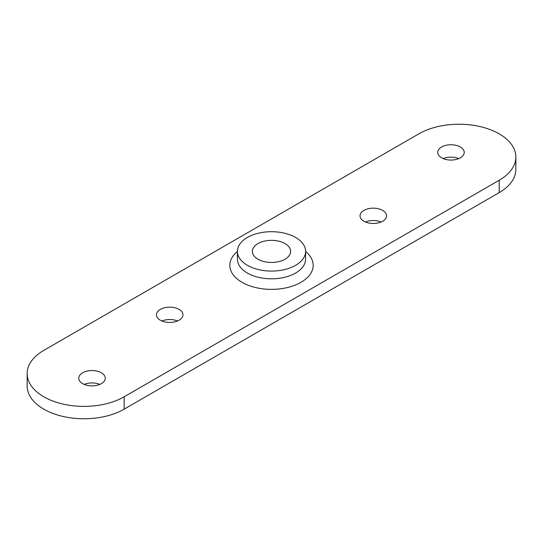 <?xml version="1.0" encoding="UTF-8"?>
<svg xmlns="http://www.w3.org/2000/svg" width="543" height="543" viewBox="0 0 543 543"><rect width="100%" height="100%" fill="white"/><g stroke="black" fill="none" stroke-linecap="round" stroke-linejoin="round"><path stroke-width="0.81" d="M515.85 157.049L515.85 169.423A56.825 32.811 180 0 1 499.207 192.622L124.164 409.15A56.825 32.811 180 0 1 62.228 416.264A56.825 32.811 180 0 1 27.15 385.951L27.15 373.577A56.825 32.811 180 0 1 43.793 350.378L418.836 133.849A56.825 32.811 180 0 1 480.772 126.736A56.825 32.811 180 0 1 515.85 157.049A56.825 32.811 180 0 1 499.207 180.249L124.164 396.777A56.825 32.811 180 0 1 62.228 403.89A56.825 32.811 180 0 1 27.15 373.577M99.824 384.403A13.263 7.656 0 0 0 84.206 384.403M381.105 222.006A13.263 7.656 0 0 0 365.487 222.006M458.794 158.597A13.263 7.656 0 0 0 443.176 158.597M177.513 320.994A13.263 7.656 0 0 0 161.895 320.994M247.391 265.31A34.094 19.684 180 0 1 237.406 251.395A34.094 19.684 180 0 1 271.5 231.705A34.094 19.684 180 0 1 305.594 251.395A34.094 19.684 180 0 1 284.546 269.579A34.094 19.684 180 0 1 247.391 265.31M82.638 383.63A13.263 7.656 180 0 1 78.755 378.22A13.263 7.656 180 0 1 86.941 371.147A13.263 7.656 180 0 1 101.392 372.803A13.263 7.656 180 0 1 105.274 378.22A13.263 7.656 180 0 1 97.088 385.292A13.263 7.656 180 0 1 82.638 383.63M363.919 221.232A13.263 7.656 180 0 1 360.036 215.822A13.263 7.656 180 0 1 368.222 208.75A13.263 7.656 180 0 1 382.672 210.406A13.263 7.656 180 0 1 386.555 215.822A13.263 7.656 180 0 1 378.369 222.895A13.263 7.656 180 0 1 363.919 221.232M441.608 157.823A13.263 7.656 180 0 1 437.726 152.407A13.263 7.656 180 0 1 445.912 145.334A13.263 7.656 180 0 1 460.362 146.997A13.263 7.656 180 0 1 464.245 152.407A13.263 7.656 180 0 1 456.059 159.479A13.263 7.656 180 0 1 441.608 157.823M160.328 320.221A13.263 7.656 180 0 1 156.445 314.804A13.263 7.656 180 0 1 164.631 307.732A13.263 7.656 180 0 1 179.081 309.395A13.263 7.656 180 0 1 182.964 314.804A13.263 7.656 180 0 1 174.778 321.877A13.263 7.656 180 0 1 160.328 320.221M285.034 243.576A19.141 11.05 180 0 1 290.641 251.395A19.141 11.05 180 0 1 278.824 261.604A19.141 11.05 180 0 1 257.966 259.208A19.141 11.05 180 0 1 252.359 251.395A19.141 11.05 180 0 1 264.176 241.18A19.141 11.05 180 0 1 285.034 243.576M237.406 251.477A41.675 24.062 0 0 0 242.035 282.326A41.675 24.062 0 0 0 298.317 283.731A41.675 24.062 0 0 0 305.594 251.477M305.594 251.395L305.594 259.126A34.094 19.684 180 0 1 284.546 277.317A34.094 19.684 180 0 1 247.391 273.048A34.094 19.684 180 0 1 237.406 259.126L237.406 251.395M124.164 409.15L124.164 396.777M499.207 192.622L499.207 180.249"/></g></svg>
